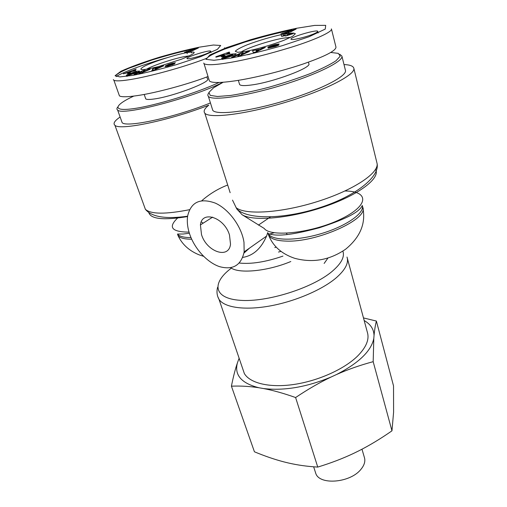 <?xml version="1.0" encoding="UTF-8"?>
<svg xmlns="http://www.w3.org/2000/svg" width="507" height="507" viewBox="0 0 507 507"><rect width="100%" height="100%" fill="white"/><g stroke="black" fill="none" stroke-linecap="round" stroke-linejoin="round"><path stroke-width="0.76" d="M219.03 82.476C197.172 92.832 155.909 105.507 134 108.58C111.806 111.794 113.663 105.456 133.753 96.096M117.649 107.123C116.673 108.378 116.667 109.354 117.624 110.038C121.807 116.236 192.92 97.75 222.947 82.273M210.43 102.915C175.675 117.237 126.325 127.954 122.149 122.656L121.458 120.729M145.471 98.111L145.737 98.897C146.681 99.613 149.426 99.651 153.957 99.011C172.843 96.609 212.16 81.595 207.426 78.8L206.85 76.956M192.318 50.801L189.567 51.708L187.394 52.12L189.022 51.429L184.523 52.297L198.37 47.969L192.318 50.801M129.887 72.545L130.622 72.894L128.106 73.73L127.377 73.376L129.887 72.545L130.071 73.078M165.44 65.954L168.375 64.459L172.336 63.248L175.479 62.735L172.665 63.66M172.697 63.717L168.096 65.023L174.028 63.629L174.712 63.622L174.503 63.939L167.836 66.221L165.06 66.575L167.994 65.758M168.115 66.144L167.994 65.79L172.019 64.566L165.459 65.967M135.749 70.2L135.584 70.612L123.404 73.832L136.199 69.079L133.556 70.334L133.341 70.847L135.749 70.2M160.884 66.544L163.767 65.802L154.73 69.884L151.866 70.619L152.873 68.616L159.198 67.323L160.884 66.544L161.042 67.032M145.179 70.156L142.423 72.114L148.317 69.573L150.23 69.218L140.978 73.211L138.937 73.585L141.675 71.652L135.876 74.149L133.987 74.491L143.24 70.517L145.179 70.156M129.158 75.036L128.981 74.542L132.112 73.864L136.624 71.943L133.36 72.685L134.52 72.609L132.289 73.439L130.007 73.585L136.256 71.265L139.539 71.012C140.553 71.436 129.437 75.378 127.092 75.423L126.332 75.391L127.054 74.751L128.74 74.054L129.969 73.978L128.981 74.453M186.208 52.734C174.662 54.921 153.951 61.543 144.951 65.954C136.554 70.619 141.111 70.815 158.621 66.55L181.683 59.129C196.589 53.001 198.098 50.871 186.208 52.734M207.515 53.26C201.165 56.106 187.628 59.649 187.064 58.628C184.941 57.392 209.721 49.566 210.659 51.169C210.925 51.524 209.879 52.221 207.515 53.26M113.904 80.296L119.449 95.893C121.446 97.148 127.434 97.046 137.403 95.589C156.029 92.876 187.704 84.371 208.028 76.513M193.642 52.05L194.251 52.436M193.623 49.477L188.509 51.093L193.623 49.477L193.763 49.92M188.642 51.505L188.509 51.093M191.621 52.931L191.323 51.993M191.038 51.08L190.898 50.637M187.235 53.736L186.88 52.614M186.652 51.885L186.513 51.454M196.336 48.83L196.196 48.387M146.434 69.282C152.67 65.517 174.047 58.457 185.163 56.467L189.472 55.846M135.756 72.514L135.889 72.9M128.74 74.054L129.089 75.049M128.594 74.104L128.936 75.087M127.054 74.751L127.282 75.404M126.75 75.442L127.035 76.272M136.225 71.563L136.345 71.912M142.423 72.114L142.562 72.526M143.24 70.517L143.519 71.335M133.987 74.491L134.197 75.112M141.675 71.652L142.302 73.496M138.937 73.585L139.133 74.155M148.317 69.573L148.456 69.985M154.838 69.332L157.462 68.122L155.243 68.692L154.984 69.77M157.462 68.122L157.614 68.578M159.198 67.323L159.356 67.792M155.516 68.274L155.624 68.597M152.873 68.616L153.412 70.219M127.175 72.507L131.009 71.202L127.282 72.805M131.009 71.202L131.205 71.766M130.876 71.512L130.983 71.829M133.341 70.847L133.455 71.176M123.607 73.426L123.721 73.749M172.336 63.248L172.462 63.629M168.375 64.459L168.482 64.788M165.681 65.574L165.814 65.973M330.767 52.468L338.302 53.362L340.229 56.182L335.97 60.796C330.038 64.668 321.311 68.996 309.796 73.775C297.039 78.61 283.4 83.104 268.868 87.261C254.565 90.987 241.782 93.719 230.52 95.474L217.49 96.488L210.19 95.367L208.966 92.35L213.542 87.825L223.175 82.254M208.764 92.927C207.699 94.327 207.572 95.474 208.371 96.368C211.92 101.007 244.387 96.584 280.32 85.715C316.286 74.903 343.809 61.208 341.889 56.062L339.747 54.217M341.889 56.062L345.438 70.353C347.472 75.999 320.259 90.088 284.541 100.811C248.855 111.591 216.464 115.482 212.769 110.355L212.224 108.612M239.412 83.928L239.602 84.542C240.641 85.784 244.666 85.924 251.668 84.954C273.374 82.153 312.287 67.488 308.814 63.648L308.427 62.177M290.492 31.966L287.507 32.961L284.826 33.475L286.43 32.746L280.891 33.811L296.151 29.032L290.492 31.966M223.84 55.631L225.247 55.922L222.503 56.835L221.115 56.543L223.84 55.631L224.05 56.321M268.089 48.203L275.985 45.826L267.981 47.493L267.88 47.113L270.58 45.922L275.016 44.572L279.129 43.976L270.814 46.371L278.768 44.755L278.882 45.085L275.593 46.454L268.038 48.171M229.817 53.121L229.994 53.514L215.938 57.19L215.811 56.797L229.316 52.056L229.5 52.443L226.832 53.368L227.047 53.862L229.817 53.121L229.937 53.527M261.992 48.298L265.364 47.436L256.637 51.752L253.285 52.601L252.644 50.675L260.389 49.116L261.992 48.298L262.195 49.002M243.214 52.551L241.281 54.534L247.105 51.828L249.476 51.391L240.337 55.637L237.802 56.1L239.735 54.148L234 56.797L231.655 57.228L240.819 52.994L243.214 52.551M224.683 58.147L224.487 57.506L228.346 56.74L232.884 54.737L228.923 55.567L230.501 55.434L228.156 56.334L225.057 56.594L231.61 54.084L236.154 53.742C237.01 54.369 225.837 58.324 222.763 58.476L221.527 58.419L223.733 57.101L225.406 56.961L224.474 57.462L224.677 58.147M283.787 34.108C271.663 36.669 259.495 40.224 247.289 44.768C240.679 47.506 236.674 49.673 235.273 51.27L237.663 52.31L245.711 51.391C257.093 49.179 272.519 44.686 284.212 40.173L292.621 36.289L295.372 33.741C294.174 32.892 290.308 33.012 283.787 34.108M315.189 33.247C308.522 36.536 291.094 40.82 291.031 39.223C289.44 37.341 317.534 29.076 317.75 31.371C317.851 31.757 317.002 32.385 315.189 33.247M331.394 28.899C333.042 31.51 315.303 39.755 292 47.024C267.956 54.382 247.22 59.541 229.791 62.513C215.266 64.985 206.679 65.365 204.029 63.66L209.423 80.968C211.59 83.047 220.215 83.002 235.292 80.822C254.267 77.977 281.537 71.278 302.787 64.129C324.936 56.442 335.995 50.757 335.97 47.094L331.42 28.88M285.416 35.648L281.588 36.371L285.226 34.945M291.386 33.025L291.639 33.975L293.027 33.709L285.53 36.054L287.127 35.319L286.664 33.595M293.73 33.018L292.938 33.38M287 34.856L291.468 33.335M290.955 30.693L285.34 32.473L288.274 31.909L290.955 30.693L291.126 31.32M285.466 32.936L285.34 32.473M288.965 34.482L288.648 33.304M288.445 32.537L288.274 31.909M285.53 36.054L284.94 33.893M286.537 33.145L286.43 32.746M281.588 36.371L281.119 34.647M283.546 35.477L283.204 34.216M282.982 33.411L282.849 32.923M293.648 30.167L293.483 29.545M291.037 31.719L290.948 31.396M293.027 33.709L292.831 32.98M240.945 52.107C246.472 48.197 269.166 40.674 282.729 38.228L290.784 37.271M228.923 55.567L229.05 55.992M232.168 55.276L232.326 55.795M228.346 56.74L228.461 57.126M223.733 57.101L224.088 58.273M223.574 57.158L223.923 58.305M222.034 57.849L222.237 58.514M222.294 58.514L222.567 59.408M231.87 54.363L231.984 54.743M231.61 54.084L231.819 54.775M241.281 54.534L241.712 56.004M241.617 55.688L240.362 56.271M240.819 52.994L241.44 55.124M231.655 57.228L231.857 57.925M239.735 54.148L240.369 56.283M237.802 56.1L237.998 56.765M250.23 54.122L247.422 54.762M247.105 51.828L247.277 52.411M256.212 51.232L258.722 49.959L256.136 50.618L256.377 51.822M258.722 49.959L258.912 50.624M260.389 49.116L260.579 49.8M256.086 50.206L256.193 50.599M219.962 55.751L224.214 54.617L224.094 54.319L219.962 55.751L220.076 56.106M224.214 54.617L224.328 54.997M227.047 53.862L227.168 54.255M226.832 53.368L227.104 54.268M229.316 52.056L229.437 52.462M275.016 44.572L275.136 44.99M270.58 45.922L270.751 46.448M267.88 47.113L267.981 47.493M278.768 44.755L278.863 45.104M249.602 248.05L243.956 253.094M244.146 251.884L243.994 242.435C241.782 226.787 228.98 209.233 215.291 203.104C200.252 197.717 191.05 201.957 187.679 215.817C186.798 221.534 187.501 227.744 189.783 234.443C194.789 248.956 207.167 262.43 219.423 266.606C232.916 270.313 241.155 265.408 244.146 251.884L266.562 236.11L267.74 232.574L268.666 235.286C273.045 246.256 281.708 253.925 294.662 258.297C312.806 263.158 329.829 260.104 345.742 249.121C360.363 237.029 366.054 223.156 362.803 207.502M266.562 236.11C261.111 248.639 253.177 255.731 242.764 257.398M324.138 263.45L327.89 258.133M242.498 368.107L244.361 373.558C250.021 383.235 269.585 388.032 293.876 384.471C318.149 380.922 344.114 369.235 357.448 356.193C366.269 347.314 369.565 339.322 367.334 332.212L347.32 258.209M201.818 200.677C209.727 193.794 218.359 188.579 227.7 185.023M230.146 192.692L204.803 113.15C203.206 111.21 204.549 108.549 208.827 105.152C169.826 120.425 119.639 130.8 114.937 125.299C112.846 123.569 114.576 120.805 120.127 117.016M232.504 200.1L236.782 208.947L242.08 214.721L264.21 228.448C270.561 237.523 312.407 232.916 340.767 219.138C369.356 205.512 369.191 191.126 345.007 190.987M203.149 223.181L201.285 221.87M229.494 235.014L230.514 244.159C228.955 259.559 206.634 251.77 201.507 234.608L200.417 224.918C201.824 209.961 224.367 217.357 229.494 235.014M204.803 113.15C209.074 118.809 245.287 114.487 285.378 102.376C325.507 90.335 355.933 74.561 353.823 68.217C353.227 66.037 349.95 64.814 343.993 64.541M231.42 386.182C233.283 376.815 235.273 369.064 237.403 362.917C234.209 375.041 241.402 383.324 258.976 387.76C249.653 386.315 240.47 385.789 231.42 386.182L254.432 451.794C264.8 456.104 274.623 459.469 283.907 461.89L288.432 462.999C297.672 465.128 307.445 466.491 317.756 467.08C330.779 463.106 342.745 458.537 353.645 453.372L358.95 450.774C369.736 445.304 380.738 438.656 391.962 430.83L393.59 412.254L393.527 385.909L376.39 321.058C375.357 325.019 374.572 329.854 374.039 335.552C373.881 329.239 370.592 324.233 364.172 320.525M363.468 317.921L376.39 321.058M373.805 338.435L373.177 361.675C360.243 365.135 348.056 369.407 336.61 374.483C358.874 362.999 371.276 350.99 373.805 338.435L374.039 335.552M239.19 358.43L238.461 359.989L239.133 358.259M295.606 397.539C283.743 393.337 273.064 390.346 263.57 388.552C284.224 390.941 306.716 387.107 331.039 377.05C319.67 382.481 307.857 389.306 295.606 397.539L317.756 467.08M336.61 374.483L331.039 377.05M237.403 362.917L238.461 359.989M263.57 388.552L258.976 387.76M361.985 449.208L364.267 457.054C365.642 460.983 364.47 465.153 360.75 469.571C350.153 482.784 320.05 485.351 315.88 473.741L315.183 471.58M373.177 361.675L391.962 430.83M166.645 57.842C147.176 63.293 122.973 71.937 116.128 76.614M113.34 79.58L113.885 80.283C116.097 81.291 122.054 80.968 131.75 79.32C148.9 76.456 181.24 68.071 206.311 58.451M224.424 49.166L224.62 47.753M199.333 47.17L213.403 45.022L220.684 45.484L217.376 49.375L200.671 56.651L176.278 64.7C159.502 69.453 145.04 73.002 132.872 75.353L119.874 76.918L115.133 75.657L120.945 71.253C131.091 66.702 143.963 62.012 159.553 57.183C174.326 52.95 187.584 49.61 199.333 47.17M127.092 75.423L127.371 76.221M168.007 65.796L168.121 66.144M174.028 63.629L174.186 64.123M172.412 63.971L172.665 64.744M168.698 64.934L168.825 65.327M203.694 63.064L204.017 63.648M296.677 28.253L314.644 25.413L325.716 25.35L325.247 29.083L308.966 36.777L282.266 45.681C263.057 51.08 245.946 55.219 230.932 58.096L214.005 60.27L206.038 59.338L209.911 54.927L226.604 47.614L250.376 39.774C266.999 35.04 282.431 31.193 296.677 28.253M222.763 58.476L223.023 59.344M275.713 46.017L275.814 46.378M277.861 44.825L278.058 45.548M275.89 45.237L276.176 46.257M271.549 46.346L271.682 46.821M230.729 267.709C238.753 273.976 267.43 271.302 290.809 261.523M282.944 256.105C265.82 261.986 251.276 264.293 239.304 263.044M191.684 239.203L190.068 239.196C183.807 239.025 179.808 237.846 178.058 235.647C182.102 244.323 189.06 250.699 198.94 254.768L203.592 256.314M274.167 232.738L269.109 234.196M362.366 205.791L362.739 207.262C368.9 219.005 316.755 242.58 286.113 241.091C276.537 240.793 270.725 238.86 268.666 235.286L268.133 233.55C271.682 240.787 295.803 241.237 321.001 233.689C346.243 226.23 364.85 213.048 362.29 205.493C358.924 213.181 342.041 220.26 319.404 227.744C296.018 233.955 278.013 237.257 268.133 233.55L267.899 233.055M217.712 296.437L219.011 299.352C224.214 307.407 243.937 310.531 269.033 306.139C294.111 301.766 321.375 290.245 335.704 278.254C345.178 270.111 348.949 263.038 347.003 257.049M280.973 251.364L278.489 252.055M342.878 251.142C344.899 256.878 341.224 263.703 331.863 271.619C312.046 288.242 266.847 302.413 240.191 300.315C213.27 298.458 211.514 282.817 231.382 268.127M274.781 247.562L276.207 247.143M189.048 232.124C171.163 231.978 167.633 227.022 178.458 217.269M189.39 233.245L183.28 234L177.501 234.057C179.402 236.42 183.889 237.593 190.981 237.58M189.567 209.683C165.536 214.417 150.807 214.29 145.376 209.29L144.121 205.817M148.792 212.61C150.852 219.119 163.774 220.444 187.571 216.565M344.519 198.7L342.574 198.693M242.08 214.721C252.828 221.667 289.998 218.517 324.474 206.666C359.032 194.884 380.827 178.008 375.541 169.414M236.782 208.947C247.809 220.051 284.731 219.113 319.961 207.61C355.255 196.298 380.491 176.753 376.98 163.096C379.692 172.57 354.051 190.005 317.674 201.482C281.347 213.041 244.951 215.202 236.066 207.617M117.624 110.038L122.149 122.656M115.146 75.828C119.335 72.647 120.666 71.867 129.285 68.115L151.815 60.048C168.774 54.851 183.223 51.074 195.157 48.716M210.659 51.169L211.064 52.487M145.737 98.897L144.21 94.441M136.827 72.533L136.637 71.988M126.344 75.397L126.668 76.323M172.025 64.585L172.139 64.928M168.096 65.023L168.242 65.473M208.371 96.368L212.769 110.355M205.804 58.894C209.771 56.049 209.188 55.504 224.145 49.28L244.716 42.144C261.485 37.036 277.304 32.974 292.165 29.964M317.75 31.371L318.155 32.949M239.602 84.542L238.347 80.347M233.106 55.485L232.89 54.769M275.985 45.826L276.112 46.283M244.361 373.558L219.011 299.352C216.926 295.644 216.464 291.62 217.617 287.266M286.379 233.252L287.266 234.475M177.501 234.057L178.058 235.647M187.615 216.216C165.688 219.278 151.606 216.971 145.376 209.29L114.937 125.299M258.418 225.114L270.415 216.926M200.417 224.918L212.655 217.135M376.98 163.096L353.823 68.217M315.88 473.741L313.656 466.801"/></g></svg>
